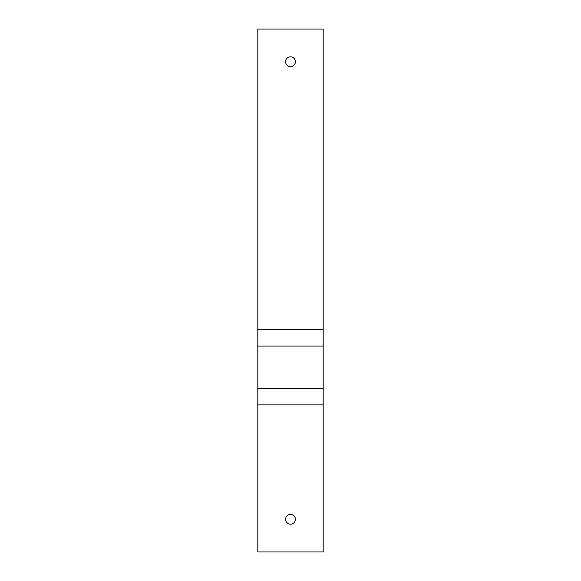 <?xml version="1.0" encoding="UTF-8"?>
<svg xmlns="http://www.w3.org/2000/svg" width="581" height="581" viewBox="0 0 581 581"><rect width="100%" height="100%" fill="white"/><g stroke="black" fill="none" stroke-linecap="round" stroke-linejoin="round"><path stroke-width="0.44" stroke-dasharray="2.9 2.18" d="M257.819 551.95L257.819 29.05L323.181 29.05L323.181 551.95L257.819 551.95M257.819 404.884L257.819 329.717M295.402 519.269A4.902 4.902 0 0 0 288.045 515.02A4.902 4.902 0 0 0 288.045 523.517A4.902 4.902 0 0 0 295.402 519.269M295.402 61.731A4.902 4.902 0 0 0 288.045 57.483A4.902 4.902 0 0 0 288.045 65.98A4.902 4.902 0 0 0 295.402 61.731M257.819 388.544L323.181 388.544L323.181 329.717M323.181 404.884L323.181 388.544M257.819 346.058L323.181 346.058"/><path stroke-width="0.87" d="M257.819 551.95L257.819 346.058L323.181 346.058L323.181 551.95L257.819 551.95M257.819 346.058L257.819 29.05L323.181 29.05L323.181 346.058M295.402 519.269A4.902 4.902 0 0 0 288.045 515.02A4.902 4.902 0 0 0 288.045 523.517A4.902 4.902 0 0 0 295.402 519.269M295.402 61.731A4.902 4.902 0 0 0 288.045 57.483A4.902 4.902 0 0 0 288.045 65.98A4.902 4.902 0 0 0 295.402 61.731M257.819 388.544L323.181 388.544M257.819 404.884L323.181 404.884M257.819 329.717L323.181 329.717"/></g></svg>
